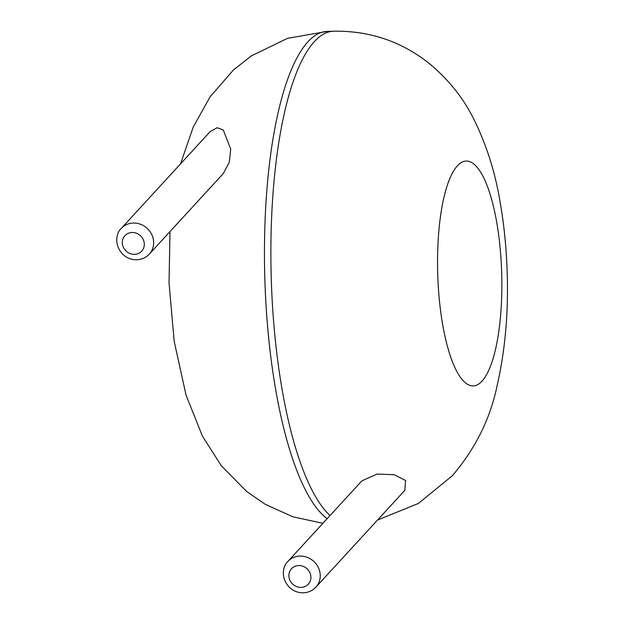 <?xml version="1.0" encoding="UTF-8"?>
<svg xmlns="http://www.w3.org/2000/svg" width="624" height="624" viewBox="0 0 624 624"><rect width="100%" height="100%" fill="white"/><g stroke="black" fill="none" stroke-linecap="round" stroke-linejoin="round"><path stroke-width="0.94" d="M223.306 130.034L217.168 127.717L210.21 131.57L121.313 228.376A19.009 17.503 42.6 0 1 147.155 228.345A19.009 17.503 42.6 0 1 149.315 254.093L223.314 173.519L229.273 162.224L230.732 149.152L223.306 130.034M361.897 480.839L377.083 474.061L394.243 474.731L405.608 480.527L404.812 490.331L315.908 587.137A19.009 17.503 42.6 0 0 313.747 561.389A19.009 17.503 42.6 0 0 287.906 561.421L361.897 480.839M330.026 515.549A246.441 70.075 88.2 0 1 270.894 246.62A246.441 70.075 88.2 0 1 333.723 31.2L327.304 31.395A246.441 70.075 88.2 0 0 264.451 253.048A246.441 70.075 88.2 0 0 327.163 518.669M481.954 381.233A112.484 31.988 88.2 0 0 489.294 191.685A112.484 31.988 88.2 0 0 437.806 247.759A112.484 31.988 88.2 0 0 481.954 381.233M134.55 254.342A11.404 10.499 42.6 0 1 123.217 238.259A11.404 10.499 42.6 0 1 142.147 237.674A11.404 10.499 42.6 0 1 134.55 254.342M301.142 587.387A11.404 10.499 42.6 0 1 289.809 571.303A11.404 10.499 42.6 0 1 308.74 570.718A11.404 10.499 42.6 0 1 301.142 587.387M327.304 31.395L287.5 38.329L251.308 55.926L233.516 69.911L210.124 96.79L193.237 127.039L180.539 163.878M169.993 231.574L169.049 283.062L174.182 341.281L186.092 395.288L202.496 436.27L221.341 465.777L246.605 491.455L265.262 504.317L293.03 516.844L322.912 523.302M333.723 31.2C369.853 30.67 401.848 41.558 429.702 63.851C448.461 79.521 463.031 97.703 473.429 118.388C486.322 144.222 495.245 172.255 500.183 202.504C504.122 225.139 506.462 248.516 507.187 272.626C508.521 312.803 505.151 350.493 497.102 385.694C490.285 418.766 475.332 448.804 452.252 475.8L418.415 503.435L377.512 520.057M121.313 228.376C116.711 232.128 113.17 244.764 123.295 254.779C127.234 258.18 131.734 259.841 136.796 259.756C141.804 259.522 145.977 257.634 149.315 254.093M287.906 561.421C283.304 565.172 279.763 577.801 289.887 587.816C293.826 591.224 298.327 592.886 303.389 592.8C308.396 592.566 312.569 590.678 315.908 587.137"/></g></svg>

